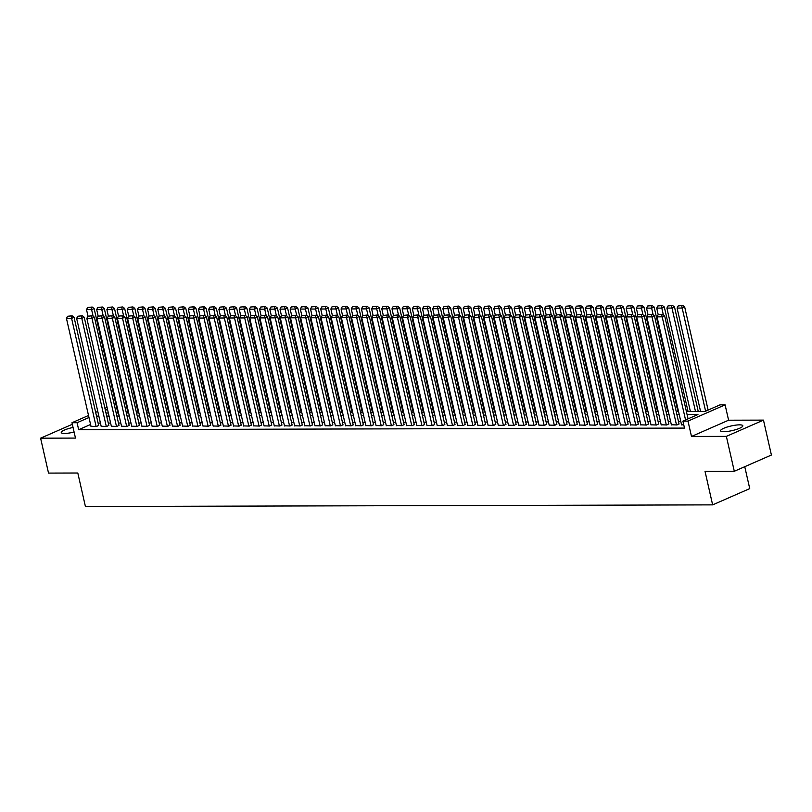 <?xml version="1.0" encoding="UTF-8"?>
<svg xmlns="http://www.w3.org/2000/svg" width="812" height="812" viewBox="0 0 812 812"><rect width="100%" height="100%" fill="white"/><g stroke="black" fill="none" stroke-linecap="round" stroke-linejoin="round"><path stroke-width="1.22" d="M739.499 424.849A11.419 2.365 -12.8 0 0 727.136 427.051A11.419 2.365 -12.8 0 0 720.548 430.807A11.419 2.365 -12.8 0 0 723.857 431.7A11.419 2.365 -12.8 0 0 736.23 429.507A11.419 2.365 -12.8 0 0 742.818 425.742A11.419 2.365 -12.8 0 0 739.499 424.849M73.06 427.457A11.419 2.365 -12.8 0 0 61.255 432.552A11.419 2.365 -12.8 0 0 64.564 433.446A11.419 2.365 -12.8 0 0 74.105 432.045M686.384 411.501L704.968 411.451L720.011 404.863L725.106 404.853L687.997 421.093L682.912 421.113L697.955 414.526L687.074 414.546M728.597 420.21L691.489 436.46L726.364 436.369L734.302 471.275L771.4 455.024L763.473 420.119L728.597 420.21L725.106 404.853M744.756 466.697L749.74 488.621L712.642 504.871L85.422 506.526L77.81 473.01L48.527 473.091L40.6 438.175L75.475 438.084L71.984 422.727L88.518 415.49M726.364 436.369L763.473 420.119M72.339 424.28L40.6 438.175M681.542 424.737L683.775 424.93M671.362 424.757L677.005 424.95L679.005 423.854M661.171 424.788L666.825 424.97L668.824 423.874M650.991 424.818L656.644 425.001L658.633 423.905M640.81 424.838L646.453 425.031L648.453 423.935M630.63 424.869L636.273 425.052L638.273 423.955M620.449 424.899L626.093 425.082L628.092 423.986M610.269 424.92L615.912 425.112L617.912 424.016M600.078 424.95L605.732 425.133L607.731 424.037M589.898 424.98L595.551 425.163L597.541 424.067M579.717 425.001L585.361 425.194L587.36 424.097M569.537 425.031L575.18 425.214L577.18 424.118M559.356 425.062L565 425.244L566.999 424.148M549.176 425.082L554.819 425.275L556.819 424.179M538.985 425.112L544.639 425.295L546.638 424.199M528.805 425.133L534.458 425.326L536.448 424.229M518.624 425.163L524.268 425.356L526.267 424.26M508.444 425.194L514.087 425.376L516.087 424.28M498.263 425.214L503.907 425.407L505.906 424.311M488.083 425.244L493.726 425.427L495.726 424.331M477.892 425.275L483.546 425.458L485.546 424.361M467.712 425.295L473.366 425.488L475.355 424.392M457.532 425.326L463.175 425.508L465.174 424.412M447.351 425.356L452.994 425.539L454.994 424.443M437.171 425.376L442.814 425.569L444.814 424.473M426.99 425.407L432.634 425.589L434.633 424.493M416.8 425.437L422.453 425.62L424.453 424.524M406.619 425.458L412.273 425.65L414.262 424.554M396.439 425.488L402.082 425.671L404.082 424.574M386.258 425.518L391.902 425.701L393.901 424.605M376.078 425.539L381.721 425.732L383.721 424.635M365.897 425.569L371.541 425.752L373.54 424.656M355.707 425.6L361.36 425.782L363.36 424.686M345.526 425.62L351.18 425.813L353.169 424.717M335.346 425.65L340.989 425.833L342.989 424.737M325.165 425.681L330.809 425.864L332.808 424.767M314.985 425.701L320.628 425.894L322.628 424.798M304.804 425.732L310.448 425.914L312.447 424.818M294.624 425.762L300.267 425.945L302.267 424.849M284.433 425.782L290.087 425.975L292.076 424.879M274.253 425.813L279.896 425.995L281.896 424.899M264.073 425.843L269.716 426.026L271.715 424.93M253.892 425.864L259.535 426.056L261.535 424.96M243.712 425.894L249.355 426.077L251.355 424.98M233.531 425.914L239.175 426.107L241.174 425.011M223.341 425.945L228.994 426.138L230.984 425.041M213.16 425.975L218.804 426.158L220.803 425.062M202.98 425.995L208.623 426.188L210.623 425.092M192.799 426.026L198.443 426.219L200.442 425.112M182.619 426.056L188.262 426.239L190.262 425.143M172.438 426.077L178.082 426.27L180.081 425.173M162.248 426.107L167.901 426.29L169.891 425.194M152.067 426.138L157.711 426.32L159.71 425.224M141.887 426.158L147.53 426.351L149.53 425.255M131.706 426.188L137.35 426.371L139.349 425.275M121.526 426.219L127.169 426.401L129.169 425.305M111.345 426.239L116.989 426.432L118.988 425.336M101.155 426.27L106.808 426.452L108.798 425.356M90.568 424.483L78.662 429.7L684.496 428.086L682.912 421.113M680.821 421.55L678.477 421.56M670.631 421.58L668.296 421.59M660.45 421.611L658.116 421.611M650.27 421.631L647.935 421.641M640.089 421.661L637.755 421.672M629.909 421.692L627.574 421.692M619.729 421.712L617.384 421.722M609.538 421.743L607.203 421.753M599.357 421.773L597.023 421.773M589.177 421.793L586.843 421.804M578.997 421.824L576.662 421.834M568.816 421.854L566.482 421.854M558.636 421.875L556.291 421.885M548.445 421.905L546.111 421.915M538.265 421.935L535.93 421.935M528.084 421.956L525.75 421.966M517.904 421.986L515.569 421.996M507.723 422.017L505.389 422.017M497.543 422.037L495.198 422.047M487.352 422.067L485.018 422.078M477.172 422.098L474.837 422.098M466.991 422.118L464.657 422.128M456.811 422.149L454.476 422.149M446.63 422.179L444.296 422.179M436.45 422.199L434.105 422.21M426.259 422.23L423.925 422.23M416.079 422.25L413.744 422.26M405.898 422.281L403.564 422.291M395.718 422.311L393.384 422.311M385.538 422.331L383.203 422.341M375.357 422.362L373.012 422.372M365.177 422.392L362.832 422.392M354.986 422.413L352.652 422.423M344.806 422.443L342.471 422.453M334.625 422.473L332.291 422.473M324.445 422.494L322.11 422.504M314.264 422.524L311.92 422.534M304.084 422.555L301.739 422.555M293.893 422.575L291.559 422.585M283.713 422.605L281.378 422.616M273.532 422.636L271.198 422.636M263.352 422.656L261.017 422.666M253.171 422.687L250.827 422.697M242.991 422.717L240.646 422.717M232.8 422.737L230.466 422.747M222.62 422.768L220.285 422.778M212.439 422.798L210.105 422.798M202.259 422.819L199.925 422.829M192.079 422.849L189.744 422.859M181.898 422.879L179.553 422.879M171.708 422.9L169.373 422.91M161.527 422.93L159.193 422.94M151.347 422.961L149.012 422.961M141.166 422.981L138.832 422.991M130.986 423.011L128.651 423.011M120.805 423.042L118.461 423.042M110.615 423.062L108.28 423.072M100.434 423.093L98.1 423.093M90.974 426.3L96.618 426.483L98.617 425.386M691.489 436.46L687.997 421.093M78.662 429.7L77.079 422.717L71.984 422.727M734.302 471.275L705.029 471.356L712.642 504.871M106.007 413.034L108.341 413.024M116.187 413.003L118.522 413.003M126.367 412.983L128.702 412.973M136.548 412.953L138.882 412.943M146.728 412.922L149.063 412.922M156.909 412.902L159.254 412.892M167.099 412.872L169.434 412.872M177.28 412.841L179.614 412.841M187.46 412.821L189.795 412.811M197.641 412.79L199.975 412.79M207.821 412.76L210.156 412.76M218.002 412.74L220.346 412.729M228.192 412.709L230.527 412.709M238.373 412.689L240.707 412.679M248.553 412.658L250.888 412.648M258.734 412.628L261.068 412.628M268.914 412.608L271.249 412.597M279.095 412.577L281.439 412.567M289.285 412.547L291.62 412.547M299.466 412.526L301.8 412.516M309.646 412.496L311.981 412.486M319.827 412.466L322.161 412.466M330.007 412.445L332.341 412.435M340.187 412.415L342.532 412.405M350.378 412.384L352.712 412.384M360.558 412.364L362.893 412.354M370.739 412.334L373.073 412.323M380.919 412.303L383.254 412.303M391.1 412.283L393.434 412.273M401.28 412.252L403.625 412.242M411.471 412.222L413.805 412.222M421.651 412.202L423.986 412.191M431.832 412.171L434.166 412.161M442.012 412.141L444.347 412.141M452.193 412.12L454.527 412.11M462.373 412.09L464.718 412.08M472.554 412.06L474.898 412.06M482.744 412.039L485.079 412.029M492.925 412.009L495.259 412.009M503.105 411.978L505.44 411.978M513.285 411.958L515.62 411.948M523.466 411.928L525.811 411.928M533.646 411.897L535.991 411.897M543.837 411.877L546.171 411.867M554.017 411.846L556.352 411.846M564.198 411.826L566.532 411.816M574.378 411.796L576.713 411.785M584.559 411.765L586.893 411.765M594.739 411.745L597.084 411.735M604.93 411.714L607.264 411.704M615.11 411.684L617.445 411.684M625.291 411.664L627.625 411.654M635.471 411.633L637.806 411.623M645.652 411.603L647.986 411.603M655.832 411.582L658.177 411.572M666.023 411.552L668.357 411.542M676.203 411.522L678.538 411.522M107.509 409.39L105.387 410.314M95.664 412.354L97.785 411.43M104.931 408.304L107.052 407.37M88.975 417.5L77.079 422.717M679.228 414.577L676.893 414.577M669.047 414.597L666.713 414.607M658.867 414.627L656.532 414.627M648.686 414.648L646.352 414.658M638.506 414.678L636.161 414.688M628.315 414.709L625.981 414.709M618.135 414.729L615.8 414.739M607.955 414.759L605.62 414.77M597.774 414.79L595.44 414.79M587.594 414.81L585.259 414.82M577.413 414.841L575.069 414.851M567.233 414.871L564.888 414.871M557.042 414.891L554.708 414.902M546.862 414.922L544.527 414.932M536.681 414.952L534.347 414.952M526.501 414.973L524.166 414.983M516.32 415.003L513.976 415.013M506.14 415.033L503.795 415.033M495.949 415.054L493.615 415.064M485.769 415.084L483.434 415.094M475.588 415.115L473.254 415.115M465.408 415.135L463.073 415.145M455.227 415.165L452.893 415.176M445.047 415.196L442.702 415.196M434.856 415.216L432.522 415.226M424.676 415.247L422.341 415.257M414.496 415.277L412.161 415.277M404.315 415.297L401.981 415.308M394.135 415.328L391.8 415.338M383.954 415.358L381.61 415.358M373.764 415.379L371.429 415.389M363.583 415.409L361.249 415.409M353.403 415.439L351.068 415.439M343.222 415.46L340.888 415.47M333.042 415.49L330.707 415.49M322.861 415.511L320.517 415.521M312.671 415.541L310.336 415.551M302.49 415.571L300.156 415.571M292.31 415.592L289.975 415.602M282.129 415.622L279.795 415.632M271.949 415.653L269.614 415.653M261.768 415.673L259.424 415.683M251.578 415.703L249.243 415.714M241.397 415.734L239.063 415.734M231.217 415.754L228.882 415.764M221.037 415.785L218.702 415.795M210.856 415.815L208.522 415.815M200.676 415.835L198.331 415.845M190.485 415.866L188.151 415.876M180.305 415.896L177.97 415.896M170.124 415.917L167.79 415.927M159.944 415.947L157.609 415.957M149.763 415.977L147.429 415.977M139.583 415.998L137.238 416.008M129.392 416.028L127.058 416.038M119.212 416.059L116.877 416.059M109.031 416.079L106.697 416.089M98.851 416.109L96.516 416.12M91.025 426.503L66.462 318.416L71.557 318.395L74.065 317.299L72.136 315.817L67.569 316.264L72.136 315.817M98.668 425.589L74.065 317.299M96.11 426.483L71.131 316.254M67.569 316.264L66.462 318.416M117.862 413.003L94.121 308.519L91.614 309.616L93.116 316.233M88.011 316.183L86.519 309.626L87.625 307.484L92.192 307.037L87.625 307.484M91.188 307.474L91.614 309.616L86.519 309.626M92.192 307.037L94.121 308.519M101.206 426.473L76.643 318.385L81.738 318.375L84.245 317.269L82.316 315.787L77.749 316.233L82.316 315.787M108.849 425.559L84.245 317.269M106.291 426.462L81.312 316.233M77.749 316.233L76.643 318.385M111.386 426.442L86.833 318.355L91.918 318.345L94.425 317.248L92.497 315.767L87.929 316.213L92.497 315.767M119.029 425.539L94.425 317.248M116.481 426.432L91.492 316.203M87.929 316.213L86.833 318.355M121.567 426.422L97.014 318.334L102.099 318.314L104.606 317.218L102.677 315.736L98.12 316.183L102.677 315.736M129.209 425.508L104.606 317.218M126.662 426.401L101.683 316.172M98.12 316.183L97.014 318.334M131.747 426.391L107.194 318.304L112.289 318.294L114.796 317.187L112.868 315.706L108.3 316.152L112.868 315.706M139.39 425.478L114.796 317.187M136.842 426.381L111.863 316.152M108.3 316.152L107.194 318.304M128.042 412.973L104.301 308.489L101.794 309.585L103.297 316.213M98.191 316.152L96.699 309.605L97.805 307.454L102.373 307.007L97.805 307.454M101.368 307.443L101.794 309.585L96.699 309.605M102.373 307.007L104.301 308.489M138.223 412.953L114.482 308.469L111.975 309.565L113.477 316.183M108.372 316.122L106.89 309.575L107.986 307.433L112.553 306.977L107.986 307.433M111.548 307.423L111.975 309.565L106.89 309.575M112.553 306.977L114.482 308.469M148.403 412.922L124.662 308.438L122.155 309.534L123.657 316.152M118.552 316.101L117.07 309.545L118.166 307.403L122.734 306.956L118.166 307.403M121.739 307.393L122.155 309.534L117.07 309.545M122.734 306.956L124.662 308.438M158.584 412.892L134.843 308.408L132.336 309.504L133.848 316.132M128.732 316.071L127.251 309.524L128.357 307.372L132.914 306.926L128.357 307.372M131.92 307.362L132.336 309.504L127.251 309.524M132.914 306.926L134.843 308.408M141.938 426.361L117.375 318.274L122.47 318.263L124.977 317.167L123.048 315.685L118.481 316.132L123.048 315.685M149.581 425.458L124.977 317.167M147.023 426.351L122.044 316.122M118.481 316.132L117.375 318.274M168.764 412.872L145.033 308.387L142.526 309.484L144.028 316.101M138.923 316.041L137.431 309.494L138.537 307.352L143.105 306.895L138.537 307.352M142.1 307.342L142.526 309.484L137.431 309.494M143.105 306.895L145.033 308.387M152.118 426.341L127.555 318.253L132.65 318.233L135.157 317.137L133.229 315.655L128.661 316.101L133.229 315.655M159.761 425.427L135.157 317.137M157.203 426.32L132.224 316.091M128.661 316.101L127.555 318.253M178.955 412.841L155.214 308.357L152.707 309.453L154.209 316.071M149.103 316.02L147.611 309.463L148.718 307.322L153.285 306.875L148.718 307.322M152.28 307.312L152.707 309.453L147.611 309.463M153.285 306.875L155.214 308.357M162.298 426.31L137.735 318.223L142.831 318.213L145.338 317.116L143.409 315.624L138.842 316.071L143.409 315.624M169.941 425.397L145.338 317.116M167.384 426.3L142.404 316.071M138.842 316.071L137.735 318.223M189.135 412.811L165.394 308.327L162.887 309.423L164.389 316.051M159.284 315.99L157.792 309.443L158.898 307.291L163.466 306.845L158.898 307.291M162.461 307.281L162.887 309.423L157.792 309.443M163.466 306.845L165.394 308.327M172.479 426.28L147.926 318.192L153.011 318.182L155.518 317.086L153.59 315.604L149.022 316.051L153.59 315.604M180.122 425.376L155.518 317.086M177.574 426.27L152.585 316.041M149.022 316.051L147.926 318.192M199.316 412.79L175.575 308.306L173.068 309.402L174.57 316.02M169.464 315.959L167.982 309.413L169.079 307.271L173.646 306.814L169.079 307.271M172.641 307.261L173.068 309.402L167.982 309.413M173.646 306.814L175.575 308.306M182.659 426.259L158.107 318.172L163.192 318.152L165.699 317.056L163.77 315.574L159.213 316.02L163.77 315.574M190.302 425.346L165.699 317.056M187.755 426.239L162.776 316.01M159.213 316.02L158.107 318.172M192.84 426.229L168.287 318.142L173.382 318.131L175.889 317.035L173.961 315.543L169.393 316L173.961 315.543M200.483 425.315L175.889 317.035M197.935 426.219L172.956 315.99M169.393 316L168.287 318.142M203.03 426.198L178.467 318.111L183.563 318.101L186.07 317.005L184.141 315.523L179.574 315.969L184.141 315.523M210.673 425.295L186.07 317.005M208.116 426.188L183.136 315.959M179.574 315.969L178.467 318.111M213.211 426.178L188.648 318.091L193.743 318.071L196.25 316.974L194.322 315.492L189.754 315.939L194.322 315.492M220.854 425.265L196.25 316.974M218.296 426.158L193.317 315.929M189.754 315.939L188.648 318.091M223.391 426.148L198.828 318.06L203.924 318.05L206.431 316.954L204.502 315.462L199.935 315.919L204.502 315.462M231.034 425.234L206.431 316.954M228.476 426.138L203.497 315.909M199.935 315.919L198.828 318.06M233.572 426.117L209.019 318.03L214.104 318.02L216.611 316.924L214.683 315.442L210.115 315.888L214.683 315.442M241.215 425.214L216.611 316.924M238.667 426.107L213.678 315.878M210.115 315.888L209.019 318.03M243.752 426.097L219.199 318.01L224.285 317.989L226.792 316.893L224.863 315.411L220.306 315.858L224.863 315.411M251.395 425.183L226.792 316.893M248.848 426.077L223.868 315.848M220.306 315.858L219.199 318.01M253.933 426.067L229.38 317.979L234.475 317.969L236.982 316.873L235.054 315.381L230.486 315.838L235.054 315.381M261.576 425.153L236.982 316.873M259.028 426.056L234.049 315.827M230.486 315.838L229.38 317.979M264.123 426.036L239.56 317.949L244.656 317.939L247.163 316.842L245.234 315.36L240.667 315.807L245.234 315.36M271.766 425.133L247.163 316.842M269.208 426.026L244.229 315.797M240.667 315.807L239.56 317.949M274.304 426.016L249.741 317.928L254.836 317.908L257.343 316.812L255.415 315.33L250.847 315.777L255.415 315.33M281.947 425.102L257.343 316.812M279.389 425.995L254.41 315.767M250.847 315.777L249.741 317.928M284.484 425.985L259.921 317.898L265.017 317.888L267.524 316.792L265.595 315.3L261.028 315.756L265.595 315.3M292.127 425.072L267.524 316.792M289.569 425.975L264.59 315.746M261.028 315.756L259.921 317.898M294.665 425.955L270.112 317.868L275.197 317.857L277.704 316.761L275.775 315.279L271.208 315.726L275.775 315.279M302.308 425.052L277.704 316.761M299.76 425.945L274.771 315.716M271.208 315.726L270.112 317.868M209.496 412.76L185.755 308.276L183.248 309.372L184.75 315.99M179.645 315.939L178.163 309.382L179.259 307.24L183.827 306.794L179.259 307.24M182.832 307.23L183.248 309.372L178.163 309.382M183.827 306.794L185.755 308.276M219.676 412.729L195.936 308.245L193.429 309.342L194.941 315.969M189.825 315.909L188.343 309.362L189.45 307.21L194.007 306.763L189.45 307.21M193.012 307.2L193.429 309.342L188.343 309.362M194.007 306.763L195.936 308.245M229.857 412.709L206.126 308.225L203.619 309.321L205.121 315.939M200.016 315.878L198.524 309.331L199.63 307.19L204.198 306.733L199.63 307.19M203.193 307.18L203.619 309.321L198.524 309.331M204.198 306.733L206.126 308.225M240.047 412.679L216.307 308.195L213.8 309.291L215.302 315.909M210.196 315.858L208.704 309.301L209.811 307.159L214.378 306.713L209.811 307.159M213.373 307.149L213.8 309.291L208.704 309.301M214.378 306.713L216.307 308.195M250.228 412.648L226.487 308.164L223.98 309.27L225.482 315.888M220.377 315.827L218.885 309.281L219.991 307.129L224.559 306.682L219.991 307.129M223.554 307.119L223.98 309.27L218.885 309.281M224.559 306.682L226.487 308.164M260.408 412.628L236.668 308.144L234.16 309.24L235.663 315.858M230.557 315.797L229.075 309.25L230.172 307.109L234.739 306.652L230.172 307.109M233.734 307.098L234.16 309.24L229.075 309.25M234.739 306.652L236.668 308.144M270.589 412.597L246.848 308.113L244.341 309.21L245.843 315.827M240.738 315.777L239.256 309.23L240.352 307.078L244.919 306.632L240.352 307.078M243.915 307.068L244.341 309.21L239.256 309.23M244.919 306.632L246.848 308.113M280.769 412.567L257.028 308.083L254.521 309.189L256.034 315.807M250.918 315.746L249.436 309.199L250.543 307.048L255.1 306.601L250.543 307.048M254.105 307.037L254.521 309.189L249.436 309.199M255.1 306.601L257.028 308.083M290.95 412.547L267.219 308.063L264.712 309.159L266.214 315.777M261.109 315.716L259.617 309.169L260.723 307.027L265.291 306.581L260.723 307.027M264.286 307.017L264.712 309.159L259.617 309.169M265.291 306.581L267.219 308.063M301.14 412.516L277.399 308.032L274.892 309.128L276.395 315.756M271.289 315.695L269.797 309.149L270.903 306.997L275.471 306.55L270.903 306.997M274.466 306.987L274.892 309.128L269.797 309.149M275.471 306.55L277.399 308.032M311.321 412.486L287.58 308.002L285.073 309.108L286.575 315.726M281.47 315.665L279.978 309.118L281.084 306.966L285.651 306.52L281.084 306.966M284.647 306.956L285.073 309.108L279.978 309.118M285.651 306.52L287.58 308.002M321.501 412.466L297.76 307.981L295.253 309.078L296.756 315.695M291.65 315.635L290.168 309.088L291.264 306.946L295.832 306.5L291.264 306.946M294.827 306.936L295.253 309.078L290.168 309.088M295.832 306.5L297.76 307.981M304.845 425.935L280.292 317.847L285.377 317.827L287.884 316.731L285.956 315.249L281.388 315.695L285.956 315.249M312.488 425.021L287.884 316.731M309.94 425.914L284.961 315.685M281.388 315.695L280.292 317.847M315.026 425.904L290.473 317.817L295.568 317.807L298.075 316.71L296.147 315.218L291.579 315.675L296.147 315.218M322.668 424.991L298.075 316.71M320.121 425.894L295.142 315.665M291.579 315.675L290.473 317.817M325.216 425.874L300.653 317.786L305.748 317.776L308.255 316.68L306.327 315.198L301.76 315.645L306.327 315.198M332.859 424.97L308.255 316.68M330.301 425.864L305.322 315.635M301.76 315.645L300.653 317.786M335.397 425.853L310.834 317.766L315.929 317.756L318.436 316.65L316.507 315.168L311.94 315.614L316.507 315.168M343.04 424.94L318.436 316.65M340.482 425.833L315.503 315.604M311.94 315.614L310.834 317.766M331.682 412.435L307.941 307.951L305.434 309.047L306.936 315.675M301.831 315.614L300.349 309.067L301.445 306.916L306.012 306.469L301.445 306.916M305.007 306.906L305.434 309.047L300.349 309.067M306.012 306.469L307.941 307.951M341.862 412.415L318.121 307.921L315.614 309.027L317.127 315.645M312.011 315.584L310.529 309.037L311.635 306.885L316.193 306.439L311.635 306.885M315.198 306.875L315.614 309.027L310.529 309.037M316.193 306.439L318.121 307.921M352.043 412.384L328.312 307.9L325.805 308.996L327.307 315.614M322.202 315.553L320.71 309.007L321.816 306.865L326.383 306.418L321.816 306.865M325.379 306.855L325.805 308.996L320.71 309.007M326.383 306.418L328.312 307.9M362.233 412.354L338.492 307.87L335.985 308.966L337.487 315.594M332.382 315.533L330.89 308.986L331.996 306.834L336.564 306.388L331.996 306.834M335.559 306.824L335.985 308.966L330.89 308.986M336.564 306.388L338.492 307.87M345.577 425.823L321.014 317.736L326.109 317.725L328.616 316.629L326.688 315.137L322.12 315.594L326.688 315.137M353.22 424.92L328.616 316.629M350.662 425.813L325.683 315.584M322.12 315.594L321.014 317.736M372.414 412.334L348.673 307.839L346.166 308.946L347.668 315.563M342.562 315.503L341.07 308.956L342.177 306.804L346.744 306.357L342.177 306.804M345.739 306.804L346.166 308.946L341.07 308.956M346.744 306.357L348.673 307.839M355.757 425.792L331.205 317.715L336.29 317.695L338.797 316.599L336.868 315.117L332.301 315.563L336.868 315.117M363.4 424.889L338.797 316.599M360.853 425.782L335.863 315.553M332.301 315.563L331.205 317.715M382.594 412.303L358.853 307.819L356.346 308.915L357.848 315.533M352.743 315.472L351.261 308.925L352.357 306.784L356.925 306.337L352.357 306.784M355.92 306.774L356.346 308.915L351.261 308.925M356.925 306.337L358.853 307.819M365.938 425.772L341.385 317.685L346.47 317.675L348.977 316.568L347.049 315.086L342.481 315.533L347.049 315.086M373.581 424.859L348.977 316.568M371.033 425.752L346.054 315.523M342.481 315.533L341.385 317.685M392.775 412.273L369.034 307.789L366.527 308.885L368.029 315.513M362.923 315.452L361.441 308.905L362.538 306.753L367.105 306.307L362.538 306.753M366.1 306.743L366.527 308.885L361.441 308.905M367.105 306.307L369.034 307.789M376.118 425.742L351.566 317.654L356.661 317.644L359.168 316.548L357.239 315.066L352.672 315.513L357.239 315.066M383.761 424.838L359.168 316.548M381.214 425.732L356.235 315.503M352.672 315.513L351.566 317.654M402.955 412.252L379.214 307.768L376.707 308.864L378.219 315.482M373.104 315.421L371.622 308.875L372.728 306.723L377.286 306.276L372.728 306.723M376.291 306.723L376.707 308.864L371.622 308.875M377.286 306.276L379.214 307.768M386.299 425.721L361.746 317.634L366.841 317.614L369.348 316.518L367.42 315.036L362.852 315.482L367.42 315.036M393.952 424.808L369.348 316.518M391.394 425.701L366.415 315.472M362.852 315.482L361.746 317.634M413.135 412.222L389.405 307.738L386.898 308.834L388.4 315.452M383.294 315.391L381.802 308.844L382.909 306.703L387.476 306.256L382.909 306.703M386.471 306.692L386.898 308.834L381.802 308.844M387.476 306.256L389.405 307.738M396.489 425.691L371.926 317.604L377.022 317.593L379.529 316.487L377.6 315.005L373.033 315.452L377.6 315.005M404.132 424.777L379.529 316.487M401.575 425.681L376.595 315.442M373.033 315.452L371.926 317.604M423.316 412.191L399.585 307.707L397.078 308.804L398.58 315.432M393.475 315.371L391.983 308.824L393.089 306.672L397.657 306.225L393.089 306.672M396.652 306.662L397.078 308.804L391.983 308.824M397.657 306.225L399.585 307.707M406.67 425.661L382.107 317.573L387.202 317.563L389.709 316.467L387.781 314.985L383.213 315.432L387.781 314.985M414.313 424.757L389.709 316.467M411.755 425.65L386.776 315.421M383.213 315.432L382.107 317.573M433.506 412.171L409.766 307.687L407.259 308.783L408.761 315.401M403.655 315.34L402.163 308.793L403.27 306.652L407.837 306.195L403.27 306.652M406.832 306.642L407.259 308.783L402.163 308.793M407.837 306.195L409.766 307.687M416.85 425.64L392.297 317.553L397.383 317.533L399.89 316.436L397.961 314.954L393.394 315.401L397.961 314.954M424.493 424.727L399.89 316.436M421.946 425.62L396.956 315.391M393.394 315.401L392.297 317.553M443.687 412.141L419.946 307.657L417.439 308.753L418.941 315.371M413.836 315.32L412.344 308.763L413.45 306.621L418.018 306.175L413.45 306.621M417.013 306.611L417.439 308.753L412.344 308.763M418.018 306.175L419.946 307.657M427.031 425.61L402.478 317.522L407.563 317.512L410.07 316.406L408.142 314.924L403.574 315.371L408.142 314.924M434.674 424.696L410.07 316.406M432.126 425.6L407.147 315.371M403.574 315.371L402.478 317.522M453.867 412.11L430.127 307.626L427.619 308.722L429.122 315.35M424.016 315.289L422.534 308.743L423.631 306.591L428.198 306.144L423.631 306.591M427.193 306.581L427.619 308.722L422.534 308.743M428.198 306.144L430.127 307.626M437.211 425.579L412.658 317.492L417.754 317.482L420.261 316.386L418.332 314.904L413.765 315.35L418.332 314.904M444.854 424.676L420.261 316.386M442.307 425.569L417.327 315.34M413.765 315.35L412.658 317.492M464.048 412.09L440.307 307.606L437.8 308.702L439.312 315.32M434.197 315.259L432.715 308.712L433.821 306.571L438.378 306.114L433.821 306.571M437.384 306.56L437.8 308.702L432.715 308.712M438.378 306.114L440.307 307.606M447.392 425.559L422.839 317.472L427.934 317.451L430.441 316.355L428.513 314.873L423.945 315.32L428.513 314.873M455.045 424.646L430.441 316.355M452.487 425.539L427.508 315.31M423.945 315.32L422.839 317.472M474.228 412.06L450.498 307.575L447.991 308.672L449.493 315.289M444.387 315.239L442.895 308.682L444.002 306.54L448.569 306.094L444.002 306.54M447.564 306.53L447.991 308.672L442.895 308.682M448.569 306.094L450.498 307.575M457.582 425.529L433.019 317.441L438.115 317.431L440.622 316.325L438.693 314.843L434.126 315.289L438.693 314.843M465.225 424.615L440.622 316.325M462.667 425.518L437.688 315.289M434.126 315.289L433.019 317.441M484.409 412.029L460.678 307.545L458.171 308.641L459.673 315.269M454.568 315.208L453.076 308.661L454.182 306.51L458.75 306.063L454.182 306.51M457.745 306.5L458.171 308.641L453.076 308.661M458.75 306.063L460.678 307.545M467.763 425.498L443.2 317.411L448.295 317.401L450.802 316.304L448.874 314.823L444.306 315.269L448.874 314.823M475.406 424.595L450.802 316.304M472.848 425.488L447.869 315.259M444.306 315.269L443.2 317.411M494.599 412.009L470.858 307.525L468.351 308.621L469.854 315.239M464.748 315.178L463.256 308.631L464.362 306.489L468.93 306.033L464.362 306.489M467.925 306.479L468.351 308.621L463.256 308.631M468.93 306.033L470.858 307.525M477.943 425.478L453.39 317.39L458.475 317.37L460.983 316.274L459.054 314.792L454.487 315.239L459.054 314.792M485.586 424.564L460.983 316.274M483.038 425.458L458.049 315.229M454.487 315.239L453.39 317.39M504.78 411.978L481.039 307.494L478.532 308.59L480.034 315.208M474.929 315.157L473.437 308.601L474.543 306.459L479.11 306.012L474.543 306.459M478.106 306.449L478.532 308.59L473.437 308.601M479.11 306.012L481.039 307.494M488.124 425.447L463.571 317.36L468.656 317.35L471.163 316.254L469.234 314.762L464.667 315.208L469.234 314.762M495.767 424.534L471.163 316.254M493.219 425.437L468.24 315.208M464.667 315.208L463.571 317.36M514.96 411.948L491.219 307.464L488.712 308.56L490.215 315.188M485.109 315.127L483.627 308.58L484.723 306.428L489.291 305.982L484.723 306.428M488.286 306.418L488.712 308.56L483.627 308.58M489.291 305.982L491.219 307.464M498.304 425.417L473.751 317.33L478.847 317.319L481.343 316.223L479.425 314.741L474.858 315.188L479.425 314.741M505.947 424.514L481.343 316.223M503.399 425.407L478.42 315.178M474.858 315.188L473.751 317.33M525.141 411.928L501.4 307.443L498.893 308.54L500.405 315.157M495.29 315.097L493.808 308.55L494.914 306.408L499.471 305.951L494.914 306.408M498.477 306.398L498.893 308.54L493.808 308.55M499.471 305.951L501.4 307.443M508.485 425.397L483.932 317.309L489.027 317.289L491.534 316.193L489.606 314.711L485.038 315.157L489.606 314.711M516.138 424.483L491.534 316.193M513.58 425.376L488.601 315.147M485.038 315.157L483.932 317.309M535.321 411.897L511.59 307.413L509.083 308.509L510.586 315.127M505.48 315.076L503.988 308.519L505.094 306.378L509.662 305.931L505.094 306.378M508.657 306.368L509.083 308.509L503.988 308.519M509.662 305.931L511.59 307.413M518.675 425.366L494.112 317.279L499.207 317.269L501.714 316.172L499.786 314.68L495.218 315.137L499.786 314.68M526.318 424.453L501.714 316.172M523.76 425.356L498.781 315.127M495.218 315.137L494.112 317.279M545.502 411.867L521.771 307.383L519.264 308.479L520.766 315.107M515.661 315.046L514.169 308.499L515.275 306.347L519.842 305.901L515.275 306.347M518.838 306.337L519.264 308.479L514.169 308.499M519.842 305.901L521.771 307.383M528.856 425.336L504.293 317.248L509.388 317.238L511.895 316.142L509.966 314.66L505.399 315.107L509.966 314.66M536.499 424.432L511.895 316.142M533.941 425.326L508.962 315.097M505.399 315.107L504.293 317.248M555.692 411.846L531.951 307.362L529.444 308.458L530.947 315.076M525.841 315.015L524.349 308.469L525.455 306.327L530.023 305.87L525.455 306.327M529.018 306.317L529.444 308.458L524.349 308.469M530.023 305.87L531.951 307.362M539.036 425.315L514.483 317.228L519.568 317.208L522.075 316.112L520.147 314.63L515.579 315.076L520.147 314.63M546.679 424.402L522.075 316.112M544.131 425.295L519.142 315.066M515.579 315.076L514.483 317.228M565.873 411.816L542.132 307.332L539.625 308.428L541.127 315.046M536.021 314.995L534.529 308.438L535.636 306.297L540.203 305.85L535.636 306.297M539.198 306.286L539.625 308.428L534.529 308.438M540.203 305.85L542.132 307.332M549.216 425.285L524.664 317.198L529.749 317.187L532.256 316.091L530.327 314.599L525.76 315.056L530.327 314.599M556.859 424.371L532.256 316.091M554.312 425.275L529.333 315.046M525.76 315.056L524.664 317.198M576.053 411.785L552.312 307.301L549.805 308.408L551.307 315.026M546.202 314.965L544.72 308.418L545.816 306.266L550.384 305.82L545.816 306.266M549.379 306.256L549.805 308.408L544.72 308.418M550.384 305.82L552.312 307.301M559.397 425.255L534.844 317.167L539.939 317.157L542.436 316.061L540.518 314.579L535.95 315.026L540.518 314.579M567.04 424.351L542.436 316.061M564.492 425.244L539.513 315.015M535.95 315.026L534.844 317.167M586.234 411.765L562.493 307.281L559.986 308.377L561.498 314.995M556.382 314.934L554.9 308.387L556.007 306.246L560.564 305.789L556.007 306.246M559.569 306.236L559.986 308.377L554.9 308.387M560.564 305.789L562.493 307.281M569.577 425.234L545.025 317.147L550.12 317.127L552.627 316.03L550.698 314.548L546.131 314.995L550.698 314.548M577.231 424.321L552.627 316.03M574.673 425.214L549.694 314.985M546.131 314.995L545.025 317.147M596.414 411.735L572.683 307.251L570.176 308.347L571.678 314.965M566.573 314.914L565.081 308.367L566.187 306.215L570.755 305.769L566.187 306.215M569.75 306.205L570.176 308.347L565.081 308.367M570.755 305.769L572.683 307.251M579.768 425.204L555.205 317.116L560.3 317.106L562.807 316.01L560.879 314.518L556.311 314.975L560.879 314.518M587.411 424.29L562.807 316.01M584.853 425.194L559.874 314.965M556.311 314.975L555.205 317.116M606.594 411.704L582.864 307.22L580.357 308.327L581.859 314.944M576.753 314.883L575.261 308.337L576.368 306.185L580.935 305.738L576.368 306.185M579.93 306.175L580.357 308.327L575.261 308.337M580.935 305.738L582.864 307.22M589.948 425.173L565.385 317.086L570.481 317.076L572.988 315.98L571.059 314.498L566.492 314.944L571.059 314.498M597.591 424.27L572.988 315.98M595.034 425.163L570.054 314.934M566.492 314.944L565.385 317.086M616.785 411.684L593.044 307.2L590.537 308.296L592.039 314.914M586.934 314.853L585.442 308.306L586.548 306.165L591.116 305.718L586.548 306.165M590.111 306.154L590.537 308.296L585.442 308.306M591.116 305.718L593.044 307.2M600.129 425.153L575.576 317.066L580.661 317.045L583.168 315.949L581.24 314.467L576.672 314.914L581.24 314.467M607.772 424.24L583.168 315.949M605.224 425.133L580.235 314.904M576.672 314.914L575.576 317.066M626.966 411.654L603.225 307.169L600.718 308.266L602.22 314.894M597.114 314.833L595.622 308.286L596.729 306.134L601.296 305.688L596.729 306.134M600.291 306.124L600.718 308.266L595.622 308.286M601.296 305.688L603.225 307.169M610.309 425.123L585.756 317.035L590.842 317.025L593.349 315.929L591.42 314.437L586.853 314.894L591.42 314.437M617.952 424.209L593.349 315.929M615.405 425.112L590.425 314.883M586.853 314.894L585.756 317.035M637.146 411.633L613.405 307.139L610.898 308.245L612.4 314.863M607.295 314.802L605.813 308.255L606.909 306.104L611.477 305.657L606.909 306.104M610.472 306.094L610.898 308.245L605.813 308.255M611.477 305.657L613.405 307.139M620.49 425.092L595.937 317.005L601.022 316.995L603.529 315.898L601.611 314.417L597.043 314.863L601.611 314.417M628.133 424.189L603.529 315.898M625.585 425.082L600.606 314.853M597.043 314.863L595.937 317.005M647.326 411.603L623.586 307.119L621.078 308.215L622.591 314.833M617.475 314.772L615.993 308.225L617.09 306.083L621.657 305.637L617.09 306.083M620.662 306.073L621.078 308.215L615.993 308.225M621.657 305.637L623.586 307.119M630.67 425.072L606.117 316.984L611.213 316.964L613.72 315.868L611.791 314.386L607.224 314.833L611.791 314.386M638.323 424.158L613.72 315.868M635.766 425.052L610.786 314.823M607.224 314.833L606.117 316.984M657.507 411.572L633.776 307.088L631.269 308.184L632.771 314.812M627.666 314.751L626.174 308.205L627.28 306.053L631.848 305.606L627.28 306.053M630.843 306.043L631.269 308.184L626.174 308.205M631.848 305.606L633.776 307.088M640.861 425.041L616.298 316.954L621.393 316.944L623.9 315.848L621.972 314.356L617.404 314.812L621.972 314.356M648.504 424.128L623.9 315.848M645.946 425.031L620.967 314.802M617.404 314.812L616.298 316.954M667.687 411.552L643.957 307.058L641.45 308.164L642.952 314.782M637.846 314.721L636.354 308.174L637.461 306.022L642.028 305.576L637.461 306.022M641.023 306.012L641.45 308.164L636.354 308.174M642.028 305.576L643.957 307.058M651.041 425.011L626.478 316.924L631.574 316.913L634.081 315.817L632.152 314.335L627.585 314.782L632.152 314.335M658.684 424.108L634.081 315.817M656.126 425.001L631.147 314.772M627.585 314.782L626.478 316.924M677.878 411.522L654.137 307.037L651.63 308.134L653.132 314.751M648.027 314.691L646.535 308.144L647.641 306.002L652.209 305.556L647.641 306.002M651.204 305.992L651.63 308.134L646.535 308.144M652.209 305.556L654.137 307.037M661.222 424.991L636.669 316.903L641.754 316.893L644.261 315.787L642.333 314.305L637.765 314.751L642.333 314.305M668.865 424.077L644.261 315.787M666.317 424.97L641.328 314.741M637.765 314.751L636.669 316.903M688.058 411.491L664.317 307.007L661.81 308.103L663.313 314.731M658.207 314.67L656.715 308.124L657.822 305.972L662.389 305.525L657.822 305.972M661.384 305.962L661.81 308.103L656.715 308.124M662.389 305.525L664.317 307.007M671.402 424.96L646.849 316.873L651.934 316.863L654.442 315.767L652.513 314.274L647.946 314.731L652.513 314.274M679.045 424.057L654.442 315.767M676.497 424.95L651.518 314.721M647.946 314.731L646.849 316.873M698.239 411.471L674.498 306.977L671.991 308.083L695.488 411.471M690.393 411.491L666.906 308.093L668.002 305.941L672.569 305.495L668.002 305.941M671.565 305.941L671.991 308.083L666.906 308.093M672.569 305.495L674.498 306.977M681.583 424.93L657.03 316.853L662.115 316.832L664.622 315.736L662.693 314.254L658.136 314.701L662.693 314.254M688.058 418.86L664.622 315.736M685.551 419.956L661.699 314.691M658.136 314.701L657.03 316.853M708.115 410.07L684.678 306.956L682.171 308.052L705.608 411.176M700.573 411.461L677.086 308.063L678.182 305.921L682.75 305.474L678.182 305.921M681.755 305.911L682.171 308.052L677.086 308.063M682.75 305.474L684.678 306.956"/></g></svg>
